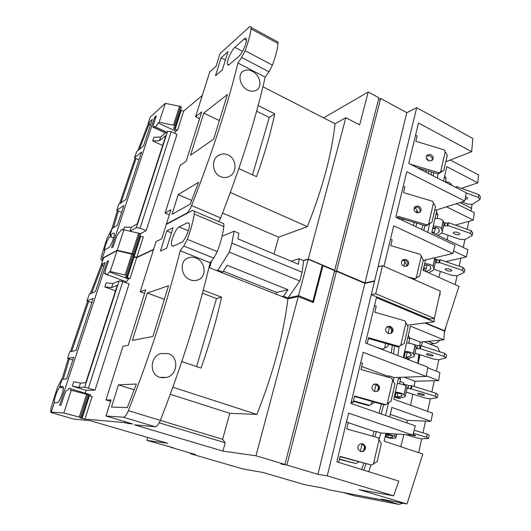 <?xml version="1.0" encoding="UTF-8"?>
<svg xmlns="http://www.w3.org/2000/svg" width="531" height="531" viewBox="0 0 531 531"><rect width="100%" height="100%" fill="white"/><g stroke="black" fill="none" stroke-linecap="round" stroke-linejoin="round"><path stroke-width="0.8" d="M179.073 226.956C175.781 228.29 170.292 241.632 171.526 245.295L173.099 246.192L181.443 242.382C184.795 241.247 190.556 227.534 189.308 223.657L187.509 222.688L179.073 226.956L188.352 230.779M73.583 419.065L90.23 420.658L167.63 443.305L146.828 440.365L173.245 447.733L170.843 447.367L195.421 454.516L190.437 453.713L242.534 468.846L262.998 472.497L304.582 484.63L323.346 488.175L329.983 490.027L386.415 500.746L381.311 499.113L406.998 503.959L359.002 489.642L393.617 495.821L327.262 475.849L317.916 474.336L286.913 465.03L282.592 464.373L280.826 463.842L284.915 464.466L255.975 455.777L222.92 451.111L134.456 424.82L155.258 426.771C156.844 426.665 158.543 424.534 160.355 420.379C181.761 365.567 198.342 313.011 210.084 262.706L213.801 258.106L217.325 251.588C220.684 242.488 222.861 234.158 223.856 226.598L223.783 223.717L194.293 211.199L194.253 214.073C193.045 221.679 190.729 230.102 187.29 239.348L217.325 251.588M110.614 401.323L106.001 399.916L122.953 346.305L128.23 345.349L145.72 289.793L140.211 291.745L156.074 241.598L161.776 238.771L166.296 224.407L192.62 210.369L194.293 211.199M106.001 399.916L111.045 399.962L105.994 416.005L123.431 417.24C124.891 417.087 126.537 414.89 128.363 410.662C150.18 354.9 167.457 301.601 180.201 250.765L183.792 246.012L187.29 239.348M152.928 336.435L168.533 285.751L147.286 293.012L132.392 340.457L152.928 336.435M166.654 248.229L173.06 227.713L166.774 230.939L160.448 251.077L166.654 248.229M127.34 407.616L136.367 384.032L118.459 384.842L111.49 407.045L127.34 407.616M147.286 293.012L164.351 299.325M124.732 421.581L124.42 422.603L84.914 419.065L80.101 417.718L81.482 417.778L88.81 395.018L87.741 394.566L80.387 417.373L81.482 417.778M89.294 394.453L90.456 394.812L90.708 396.199M86.201 390.371L72.296 386.097L73.723 381.749L80.493 383.063L85.737 382.751L117.338 285.28L111.583 287.616L112.924 283.508L119.136 280.892L122.807 281.563L129.073 283.893L95.016 390.119L86.201 390.371L85.279 393.225M121.838 280.129L121.453 281.317M153.519 249.67L136.706 257.641L130.068 278.337L128.462 279.001C126.75 281.695 125.608 282.472 125.037 281.324L107.136 274.666M72.296 386.097L79.066 387.438L84.681 387.205L119.136 280.892M79.066 387.438L80.493 383.063M111.583 287.616L104.819 286.946L115.526 290.855M107.043 261.544L108.576 260.761L105.218 270.943L104.766 273.711L106.014 273.458L106.134 274.295C106.631 275.423 107.713 274.613 109.386 271.872L110.216 271.487L117.032 250.678L103.618 257.84L101.434 264.418L105.032 262.573L95.441 291.599L89.407 294.114L86.951 300.858L93.191 298.402L75.966 350.52L69.68 351.774L67.623 358.352L73.729 357.297L66.594 378.895L62.127 379.26L59.684 386.628L62.671 386.482L63.156 386.88C64.424 389.196 59.246 403.202 57.302 402.704L54.374 402.631L51.222 412.136L63.806 413.025L71.254 390.305L70.523 390.331L70.344 388.659C69.853 387.643 68.911 388.234 67.53 390.424L66.733 390.444C66.109 390.683 65.406 391.918 64.623 394.148L60.972 405.226L59.658 405.18L107.043 261.544L108.178 261.969M104.819 286.946L106.16 282.864L112.924 283.508M86.951 300.858L91.81 302.584M63.249 379.167L69.349 358.903L67.623 358.352M88.631 301.455L71.705 351.376M54.434 402.637C53.392 400.042 58.284 386.926 60.176 387.225L61.443 387.165L59.684 386.628M68.3 358.571L62.492 377.74L57.348 387.676L51.016 407.987L50.677 412.195L53 412.653L51.222 412.136M101.514 264.451L90.336 293.729M87.642 301.104L70.484 351.615M91.651 293.178L102.217 265.493L103.107 265.049L101.434 264.418M69.349 358.903L72.827 360.025M105.994 416.005L132.757 423.964L128.582 423.585L128.827 422.795M63.806 413.025L80.387 417.373M124.42 422.603L128.582 423.585M322.098 265.951L322.961 265.719L334.61 270.664L284.915 464.466M424.88 322.981L444.533 331.152L443.777 339.833L410.41 326.147L403.221 357.635M334.311 271.845L336.468 271.295L364.857 283.355L374.528 281.251L327.262 475.849M136.706 257.641L133.288 256.904M132.936 254.382L133.858 255.145L127.141 275.981L126.199 275.27L132.936 254.382L117.032 250.678M322.961 265.719L313.35 302.604L298.296 296.57L255.975 455.777M286.913 465.03L336.468 271.295M317.916 474.336L364.857 283.355M393.617 495.821L398.827 481.079L336.833 461.797L348.575 413.091L412.899 435.121L415.342 425.862L350.911 403.387L363.224 352.312L426.214 376.399L427.833 367.2L365.481 342.966L376.399 297.652L434.053 321.806L434.444 317.956M407.277 325.224L434.053 321.806M397.819 355.538L399.206 346.305M393.279 381.066L393.969 377.561L426.214 376.399M385.526 415.461L388.592 402.837M378.995 439.422L380.84 433.004L412.899 435.121M368.687 471.701L370.91 465.169M380.84 433.004L376.433 431.517L374.109 431.364L348.21 422.643M363.815 470.187L366.065 463.875M374.879 436.774L376.433 431.517M361.644 469.51L363.874 463.271M372.696 436.17L374.109 431.364M379.081 413.211L381.358 404.064M387.205 376.937L387.378 376.054L361.724 366.47M391.281 352.996L392.376 345.329M381.238 413.968L383.548 404.682M389.409 377.561L389.714 375.968M393.969 377.561L389.714 375.961L387.378 376.054M393.471 353.845L394.599 345.966M386.9 500.773L387.033 500.189M417.851 362.235L419.556 354.589M421.495 345.92L422.397 341.871M419.782 346.059L420.187 342.083L443.777 339.833M417.711 363.27L418.846 354.363M414.16 386.455L415.03 381.258L438.639 380.594L439.86 372.53L427.734 367.817M410.616 405.279L412.779 394.168M398.715 377.388L393.736 399.193L432.665 413.231L430.926 421.302L391.858 407.43L389.688 416.915M406.773 422.875L407.357 420.346L430.926 421.302M400.719 446.704L403.932 434.531M406.998 503.959L422.795 454.051L384.152 441.188L385.944 433.336M438.639 380.594L426.307 375.868M420.187 342.083L409.341 337.716M407.357 420.346L390.272 414.359M415.03 381.258L404.244 377.189M190.437 453.713L190.609 453.116M146.828 440.365L147.698 437.471M222.92 451.111L225.217 442.788L222.595 439.296L229.797 413.304L256.845 414.419C272.954 374.01 283.315 335.492 287.921 298.86L298.296 296.57M159.194 422.829L225.217 442.788M128.363 410.662L222.595 439.296M170.292 394.287L229.797 413.304M172.867 387.218L256.845 414.419M203.254 290.178L221.58 297.201C216.535 320.02 209.685 343.657 201.017 368.102L181.794 361.578M208.948 267.531L287.921 298.86M196.636 366.616L216.482 298.548L221.58 297.201M216.482 298.548L202.45 293.198M126.312 422.908L126.557 422.125M130.068 278.337L127.321 277.839L125.508 276.89L127.141 275.981M109.386 271.872L128.462 279.001M110.216 271.487L126.199 275.27M84.914 419.065L92.155 396.484L88.624 395.595M71.254 390.305L87.741 394.566M79.265 417.047L86.633 394.221M125.15 274.872L131.894 253.977M102.217 265.493L103.864 266.111M180.201 250.765L210.084 262.706M195.912 257.986C205.49 261.272 207.103 276.697 198.236 279.837C195.673 280.859 193.045 280.872 190.357 279.864C180.845 276.77 179.252 261.139 187.748 258.039C190.43 256.918 193.151 256.898 195.912 257.986M168.135 353.553C179.033 356.653 177.912 374.74 166.873 377.395L159.871 377.368C149.151 374.541 149.988 356.487 160.694 353.593L168.135 353.553M144.591 293.358L140.211 291.745M84.681 387.205L95.016 390.119M122.807 281.563L88.425 388.081M118.459 384.842L134.204 389.814M166.774 230.939L171.46 232.843M420.028 354.741L418.089 363.416M403.221 503.249L398.575 504.357L354.137 495.742M438.832 359.772L436.356 371.169M434.285 380.714L431.849 391.944M430.356 398.821L427.621 411.412M425.523 421.083L422.968 432.865M421.674 438.825L418.667 452.677M433.502 345.376L437.889 347.301L439.588 351.721M373.479 463.948L379.081 439.575L381.278 443.737L377.196 461.572L371.614 465.09L340.026 456.693M362.102 451.728L362.288 451.662C365.726 448.954 365.574 446.379 361.837 443.929L360.343 443.823M362.607 443.757L360.257 443.856C356.859 446.584 357.031 449.166 360.761 451.602L363.058 451.516C366.509 448.801 366.357 446.213 362.607 443.757M338.659 462.362L340.092 456.394L371.614 465.09M379.081 439.575L377.946 437.63L346.697 428.935L348.256 422.464L346.438 421.959M358.717 461.851L357.755 462.455L357.947 461.638M360.337 451.456L362.089 444.009M357.755 462.455L355.903 463.583L339.455 459.049M339.389 459.322L355.903 463.583M363.536 450.912L364.571 446.498M351.164 402.352L352.372 402.697L353.095 402.352L354.628 395.98L385.539 404.668L384.69 405.007L354.496 396.518M377.056 391.493C379.605 388.705 379.194 386.336 375.822 384.384L373.512 384.471M376.638 383.973L374.003 384.185C371.03 386.9 371.315 389.349 374.859 391.533L377.448 391.34C380.468 388.632 380.196 386.176 376.638 383.973M353.095 402.352L351.29 401.841M392.767 380.083L394.918 384.185L390.982 401.383L387.364 403.587L392.767 380.083L391.639 378.191L360.994 369.51L362.494 363.264L360.708 362.759M387.364 403.587L385.539 404.668M374.813 402.226L371.421 404.277L372.085 401.463M374.448 391.393L376.074 384.464M371.421 404.277L369.609 405.352L353.467 400.819M353.341 401.317L368.853 405.671L369.609 405.352M377.521 391.148L378.517 386.893M404.27 343.338L408.073 326.744L405.956 322.695L400.746 345.369L404.27 343.338L398.077 346.962L368.454 338.493M391.135 333.375C392.933 330.654 392.329 328.51 389.309 326.943L386.541 327.229M390.159 326.313L387.311 326.631C384.696 329.3 385.075 331.623 388.446 333.607L391.261 333.309C393.916 330.647 393.551 328.311 390.159 326.313M367.213 343.637L368.633 337.729L398.967 346.404L398.077 346.962M405.956 322.695L404.848 320.85L374.78 312.188L376.227 306.161L374.474 305.657M400.746 345.369L398.967 346.404M382.293 349.498L388.048 346.119L384.61 348.09L385.705 343.424M388.042 333.468L389.555 327.023M384.61 348.09L382.831 349.119L377.083 347.473M382.267 349.491L382.831 349.119M391.015 333.428L391.772 330.169L390.325 327.401M388.048 346.119L388.493 344.221M385.665 434.537L391.526 435.619L392.84 436.847L392.389 437.292L387.749 437.59L388.407 434.716M414.2 430.243L427.243 434.146L429.207 435.334L428.544 438.447L421.641 438.825L416.55 437.863L405.757 434.65M411.193 435.008C414.273 435.785 415.733 435.944 415.581 435.5L413.052 434.55M413.377 433.336L426.566 437.278L428.544 438.447M387.776 437.478L385.187 436.641M385.28 436.243L387.876 437.059M386.057 436.469L386.488 434.584M426.566 437.278L427.243 434.146M387.749 437.59L390.65 438.447L395.323 438.161L395.98 437.537L394.626 436.27C392.555 435.241 389.621 434.424 385.831 433.827M390.053 417.041L389.82 416.35M399.498 383.747L400.573 379.034L399.949 377.342M398.509 378.278L400.573 379.034M407.038 388.38L407.217 387.584L405.976 385.931C403.978 384.703 401.097 383.886 397.321 383.488M395.144 393.02L397.414 392.96L400.971 393.902L402.199 395.436L401.702 396.086L396.989 396.969L397.898 392.98M404.21 385.008L404.383 384.232L408.691 385.566L412.036 385.791L436.064 393.252L437.962 394.639L437.305 397.679L430.322 398.827L425.265 398.018L406.195 392.137M402.896 384.557L404.383 384.232M419.669 394.593C422.902 395.442 424.501 395.562 424.468 394.951L422.503 394.075C419.258 393.225 417.658 393.106 417.698 393.71L419.669 394.593M407.111 388.34L411.352 388.858L435.407 396.299L437.305 397.679M394.394 396.312L400.188 398.283L398.555 398.343L394.267 396.863M395.157 396.551L395.967 392.993M400.016 381.457L403.699 382.758L403.314 384.464M400.188 398.283L400.301 397.759M435.407 396.299L436.064 393.252M411.352 388.858L412.036 385.791M396.989 396.969L399.843 397.845L404.595 396.976L405.306 396.066L404.051 394.473C402.04 393.279 399.146 392.462 395.369 392.031M408.744 343.126L409.746 338.712L408.332 335.227M407.722 337.922L409.746 338.712M416.045 348.336L416.264 347.347L415.116 345.389C413.184 344.002 410.337 343.192 406.573 342.953M404.383 352.531L406.666 352.292L410.184 353.221L411.319 355.047L410.788 355.896L406.003 357.33L407.151 352.292M413.397 344.367L417.645 345.688L420.99 345.754L444.666 353.354L446.498 354.94L445.861 357.901L438.798 359.779L433.767 359.115L414.963 353.128M428.351 355.259C431.544 356.095 433.137 356.135 433.137 355.392L431.212 354.442C428.006 353.606 426.406 353.56 426.42 354.31L428.351 355.259M416.038 348.363L420.32 348.741L444.022 356.328L445.861 357.901M403.288 357.343L408.989 359.387L408.02 359.5M404.045 357.582L405.213 352.445M408.797 342.88L410.138 343.378M408.989 359.387L409.282 358.086M444.022 356.328L444.666 353.354M420.32 348.741L420.99 345.754M406.003 357.33L408.817 358.219L413.636 356.805L414.406 355.617L413.237 353.719C411.293 352.365 408.439 351.555 404.668 351.283M234.828 47.299C231.536 50.02 226.664 61.138 227.441 64.132C227.673 65.24 228.376 65.32 229.531 64.357L238.711 56.472C242.063 53.837 247.187 42.4 246.411 39.248C246.152 38 245.375 37.94 244.074 39.055L234.828 47.299L242.494 51.334M218.818 221.613L220.63 217.956C240.643 166.787 255.491 119.853 265.175 77.154L268.978 71.778L272.443 65.134C275.556 56.724 277.421 49.509 278.032 43.502L277.998 42.035L276.538 41.252M169.303 214.849L165.088 213.09L180.175 165.4L186.162 161.291L201.714 111.875L195.554 116.76L209.718 71.977L216.024 66.395L220.06 53.585L248.926 27.333C250.128 26.265 250.844 26.298 251.077 27.426L251.057 28.88C250.267 34.9 248.282 42.175 245.103 50.704L272.443 65.134M165.088 213.09L170.902 209.778L166.422 224.002L186.52 213.27C188.18 212.194 189.879 209.626 191.618 205.563C211.988 153.565 227.434 106.061 237.948 63.036L241.651 57.494L245.103 50.704M213.661 139.168L227.421 94.491L203.771 113.076L190.536 155.231L213.661 139.168M222.35 69.846L228.045 51.607L221.122 57.806L215.486 75.754L222.35 69.846M190.204 204.183L198.607 182.286L178.177 194.611L172.004 214.278L190.204 204.183M203.771 113.076L219.383 120.583M153.632 249.311L136.819 257.296L133.4 256.559M123.504 229.969L124.453 227.089L131.21 227.374L137.263 223.816L165.884 135.518L159.439 140.735L160.654 136.991L167.61 131.31L171.188 131.708L177.002 134.396L146.151 230.627L140.197 233.892M202.284 95.494L183.753 111.025L177.719 129.816L175.934 131.237L174.613 133.288M130.195 231.184L136.407 227.6L167.61 131.31M129.982 231.138L131.21 227.374M159.439 140.735L152.696 140.981L162.652 145.487M154.607 117.384L156.333 115.838L153.28 125.104L152.915 127.168L154.448 126.451C154.946 127.639 156.207 126.497 158.225 123.026L159.154 122.216L165.347 103.339L150.28 117.039L148.295 123.039L152.344 119.409L143.616 145.826L136.759 151.541L134.456 157.84L141.571 152.019L125.913 199.39L118.632 204.468L116.787 210.369L123.882 205.543L117.397 225.151L112.18 228.416L109.957 235.114L113.461 232.99L114.284 233.288C115.207 235.406 110.687 246.842 108.589 247.718L105.131 249.656L102.264 258.292L117.145 250.34L123.876 229.81L123.019 230.321L122.926 229.744C122.415 228.576 121.28 229.458 119.521 232.399L118.586 232.956L116.435 236.912L113.13 246.942L111.576 247.804L154.607 117.384L155.663 117.869M152.696 140.981L153.91 137.263L160.654 136.991M134.456 157.84L138.989 159.831M113.422 227.64L118.393 211.019L116.787 210.369M136.022 158.53L120.949 202.849M104.726 250.871L104.574 250.811C103.664 248.773 108.025 237.629 110.109 236.647L111.596 235.757L109.957 235.114M117.404 210.621L111.995 228.569L106.817 238.857L101.169 257.064L100.956 259.878L101.594 260.15L103.12 259.34M148.434 123.106L137.894 150.598M135.126 158.132L119.541 203.831M139.387 149.35L148.846 124.646L149.848 123.756L148.295 123.039M118.393 211.019L121.632 212.34M102.264 258.292L103.333 258.697M166.422 224.002L166.78 224.148M334.052 270.425L334.716 270.259L308.272 259.022L303.32 260.489M334.411 271.441L336.568 270.89L364.956 282.957L374.627 280.839L416.682 107.693L472.842 138.511L471.674 151.687L418.501 122.993L408.764 163.409L466.205 192.773L464.758 201.05L406.753 171.732L395.794 217.199L455.04 245.269L452.85 253.493L393.717 225.828L383.953 266.336M443.856 330.873L444.613 330.786L425.623 322.881M117.145 250.34L132.007 253.632L133.965 254.8L140.589 234.237L139.686 233.434L133.049 254.037M133.633 254.96L133.965 254.8M323.625 117.882L368.222 92.002L378.942 97.81L334.716 270.259M450.308 160.023L478.484 174.872L477.82 182.837L446.81 166.661L443.498 181.164M378.45 99.722L380.667 98.494L406.819 112.672L416.682 107.693M183.753 111.025L180.454 110.441M180.613 106.492L181.39 107.541L175.296 126.451L174.507 125.442L180.613 106.492L165.347 103.339M368.222 92.002L359.653 124.891L345.84 117.716L308.272 259.022M336.568 270.89L380.667 98.494M364.956 282.957L406.819 112.672M438.978 297.473L440.192 294.035L439.774 293.849M445.841 161.763L471.674 151.687M437.484 178.091L438.009 173.936M434.677 210.535L464.758 201.05M427.74 232.332L429.625 223.83M423.234 260.469L452.85 253.493M414.658 279.85L414.99 278.808M421.813 229.525L422.835 224.932M431.205 174.878L431.53 172.017M423.811 230.474L424.919 225.549M433.342 175.973L433.727 172.681M461.505 188.339L477.82 182.837M455.332 225.111L473.267 220.073L474.362 212.732L456.341 203.705M447.208 239.839L448.051 235.187M436.96 209.811L431.776 232.518L467.897 249.67L466.324 256.951L453.54 250.951M445.708 261.591L466.324 256.951M438.865 277.361L440.365 271.421M444.613 330.786L458.963 286.375L423.154 270.312L425.523 259.931M473.267 220.073L446.505 206.805M438.062 260.243L434.955 258.816M273.976 253.977L278.636 237.171L307.343 226.637C322.529 188.551 331.756 154.242 335.015 123.716L345.84 117.716M222.555 213.044L278.636 237.171M230.341 192.474L307.343 226.637M258.146 105.556L274.753 113.86C270.598 133.308 264.518 154.255 256.526 176.704L238.831 168.579M262.925 86.779L335.015 123.716M252.53 174.872L269.27 117.451L274.753 113.86M269.27 117.451L256.619 111.171M177.719 129.816L175.051 129.524L173.431 128.283L175.296 126.451M158.225 123.026L175.934 131.237M159.154 122.216L174.507 125.442M136.819 257.296L143.37 236.879L139.965 236.162M123.876 229.81L139.686 233.434M132.007 253.632L138.664 233.023M173.531 124.984L179.651 106.034M148.846 124.646L150.379 125.349M237.948 63.036L265.175 77.154M191.618 205.563L220.63 217.956M252.271 71.28C260.031 74.904 262.719 86.885 256.46 90.137C253.818 91.597 250.871 91.551 247.612 89.991C239.926 86.533 237.271 74.221 243.291 71.081C245.972 69.581 248.966 69.647 252.271 71.28M228.018 154.966C236.614 158.437 237.483 172.701 229.445 176.345C226.525 177.805 223.538 177.885 220.484 176.577C212.022 173.325 211.039 158.922 218.799 155.218C221.832 153.658 224.905 153.572 228.018 154.966M199.576 118.678L195.554 116.76M136.407 227.6L140.051 228.171L146.151 230.627M171.188 131.708L140.051 228.171M178.177 194.611L191.684 200.419M221.122 57.806L225.416 60.03M445.867 327.361L444.381 333.017M439.987 340.192C437.949 342.296 435.911 343.457 433.873 343.676L429.825 344.042M472.032 204.229L471.103 211.099M468.886 221.308L467.154 229.286M464.924 239.574L463.211 247.446M460.881 258.179L459.142 266.204M457.072 275.755L455.133 284.656M419.689 275.954L423.333 260.051L421.269 256.068L416.271 277.799L419.689 275.954L413.808 279.472M407.184 265.978C408.385 263.436 407.649 261.531 404.961 260.256L401.934 260.694L402.823 259.812C400.56 262.394 401.024 264.577 404.217 266.37L407.217 265.958C409.507 263.383 409.056 261.186 405.857 259.38L402.823 259.812M421.269 256.068L420.18 254.289L390.77 245.641L392.157 239.873L390.451 239.368M416.271 277.799L414.538 278.775L407.649 276.764M403.812 266.23L404.848 261.843L403.792 260.104M406.713 266.23L406.846 265.686L404.848 261.843M414.538 278.775L413.762 279.452M431.995 222.237L435.513 206.864L433.488 202.935L428.663 223.936L431.995 222.237L426.001 225.867L397.56 217.438M419.862 212.307C420.725 209.937 419.921 208.192 417.452 207.083L414.346 207.581M418.382 206.008L415.242 206.526C413.224 209.022 413.742 211.099 416.795 212.772L419.908 212.274C421.953 209.778 421.441 207.694 418.382 206.008M397.427 217.975L397.852 216.23L426.964 224.865L426.001 225.867M433.488 202.935L432.413 201.203L403.533 192.587L404.874 187.005L403.195 186.5M428.663 223.936L426.964 224.865M416.404 212.632L416.928 210.402L415.866 208.676L414.107 208.159M413.377 225.529L414.12 222.35M398.741 218.593L398.177 217.624M403.819 219.296L401.794 220.04M418.222 212.911L416.928 210.402M415.952 226.75L416.795 223.139M443.876 170.325L447.281 155.47L445.29 151.587L440.624 171.891L443.876 170.325L439.628 173.073L437.975 173.956L417.14 167.69M432.042 160.488C432.646 158.278 431.803 156.678 429.519 155.689L426.393 156.2M430.475 154.441L427.263 155.019C425.457 157.428 426.015 159.413 428.942 160.973L432.134 160.415C433.966 158.006 433.415 156.014 430.475 154.441M410.357 164.218L438.964 172.774L437.975 173.956M445.29 151.587L444.235 149.901L415.866 141.306L417.16 135.916L415.507 135.418M440.624 171.891L438.964 172.774M428.557 160.833L427.561 158.955L426.386 158.596M425.902 172.17L426.307 170.444M428.411 173.451L428.929 171.234M435.4 262.274L435.712 260.88L434.358 257.847M425.55 271.387L427.024 264.889M424.242 265.54L426.546 264.949L429.964 265.839L430.926 268.268L430.309 269.529L426.194 271.673M435.161 259.387L436.894 259.984L439.416 260.137L440.226 259.705L463.165 267.591L464.851 269.575L464.247 272.383L457.038 275.768L452.073 275.403L434.046 269.263M447.009 270.671C450.122 271.467 451.715 271.348 451.775 270.312L449.943 269.217C446.823 268.414 445.23 268.527 445.17 269.562L447.009 270.671M435.354 262.487L438.785 262.964L439.595 262.54L462.554 270.412L464.247 272.383M426.187 268.567L423.765 267.637M426.552 264.942L426.99 265.055M423.871 270.631L424.495 267.883M462.554 270.412L463.165 267.591M439.595 262.54L440.226 259.705M428.617 272.761L433.07 270.465L433.953 268.713L432.971 266.184C431.159 264.511 428.384 263.701 424.647 263.761M437.132 218.367L437.936 214.843L436.429 212.135M436.017 213.947L437.936 214.843M435.586 227.314L434.132 233.633M443.73 225.257L444.075 223.697L443.186 220.856C441.44 219.024 438.712 218.221 434.989 218.44M432.778 228.138L435.088 227.394L438.473 228.27L439.356 230.952L438.706 232.379L435.546 234.304M443.743 222.602L447.679 223.206L448.496 222.695L471.123 230.693L472.749 232.843L472.159 235.585L464.89 239.594L459.952 239.355L441.858 233.016M455.04 234.251C458.12 235.041 459.707 234.855 459.8 233.7L458.007 232.538C454.914 231.755 453.328 231.934 453.242 233.089L455.04 234.251M443.664 225.549L447.062 225.96L447.879 225.463L470.526 233.448L472.159 235.585M434.365 232.618L431.975 231.662M432.652 228.675L435.261 228.682M432.48 232.85L432.699 231.914M470.526 233.448L471.123 230.693M447.879 225.463L448.496 222.695M437.936 235.439L441.427 233.335L442.356 231.343L441.447 228.556C439.695 226.75 436.953 225.947 433.236 226.14M445.463 181.748L446.206 178.476L444.679 175.993M444.321 177.553L446.206 178.476M451.722 185.365L451.423 184.303C450.261 182.71 447.998 181.854 444.626 181.741M455.439 187.27L456.58 186.554L478.896 194.651L480.462 196.961L479.885 199.636L472.563 204.243L467.658 204.123L461.751 201.999M465.103 199.132C466.988 199.171 467.831 198.773 467.638 197.93L465.548 196.603M466.172 192.945L478.312 197.346L479.885 199.636M478.312 197.346L478.896 194.651M456.321 187.715L456.58 186.554M308.186 259.267L298.515 295.648L312.852 301.402L322.277 265.254L308.186 259.267L303.626 260.621L299.159 258.73L298.455 264.239L237.908 238.85L238.87 233.242L234.058 231.204L222.031 236.302M299.159 258.73L291.127 261.166M303.626 260.621L302.106 272.284L231.921 243.118L234.058 231.204M298.515 295.648L288.008 297.991L299.783 280.999L302.106 272.284M312.852 301.402L311.199 301.741M282.054 296.537L283.508 296.205L288.008 297.991M216.655 270.584L217.942 270.153L222.788 272.078L221.493 272.503M223.339 271.215L276.678 292.435L287.981 289.707L227.122 265.241L222.788 272.078M276.2 294.214L276.678 292.435M231.921 243.118L229.299 252.106L217.942 270.153M229.299 252.106L299.783 280.999M283.508 296.205L287.981 289.707M211.643 260.774L209.566 267.777M382.519 265.699L378.039 266.794L371.288 294.599L429.566 319.051L434.338 318.414L440.372 291.167L382.519 265.699L375.749 293.736L434.338 318.414M371.288 294.599L375.749 293.736M187.509 222.688L189.235 223.405M155.258 426.771L123.431 417.24M51.036 412.507L73.736 419.112M133.971 257.177L127.321 277.839M133.633 257.044L126.975 277.713M81.734 418.255L88.996 395.708M82.106 418.368L89.361 395.821M105.111 273.877L106.12 274.255M194.253 214.073L223.856 226.598M183.792 246.012L213.801 258.106M60.176 387.225L63.308 388.181M386.336 500.733L398.575 504.357M343.278 492.549L354.854 495.947M392.389 437.292L392.548 436.575M395.98 437.537L396.763 434.053M394.725 436.349L395.263 433.953M401.702 396.086L401.927 395.091M410.576 389.017L411.26 385.957M408.007 388.612L408.691 385.566M405.306 396.066L407.217 387.584M404.137 394.573L406.062 386.03M410.788 355.896L411.067 354.642M419.53 348.986L420.2 346.006M416.974 348.668L417.645 345.688M414.406 355.617L416.264 347.347M413.324 353.832L415.196 345.508M244.074 39.055L246.45 40.323M186.892 213.422L186.52 213.27M101.594 260.15L102.709 260.568M181.084 110.753L175.051 129.524M180.772 110.607L174.726 129.372M133.739 256.705L140.303 236.308M134.084 256.831L140.642 236.448M153.406 127.208L165.705 132.869M251.057 28.88L278.032 43.502M241.651 57.494L268.978 71.778M110.109 236.647L113.627 238.021M113.461 232.99L114.291 233.321M428.086 341.327L433.873 343.676M460.005 202.55L471.681 208.417M430.309 269.529L430.714 267.73M438.785 262.964L439.416 260.137M436.263 262.799L436.894 259.984M433.953 268.713L435.712 260.88M433.044 266.336L434.816 258.451M438.706 232.379L439.164 230.361M447.062 225.96L447.679 223.206M444.56 225.861L445.177 223.113M442.356 231.343L444.075 223.697M441.52 228.722L443.252 221.029M433.82 228.522L433.993 227.746M451.337 185.173L451.489 184.483M173.405 246.052L171.526 245.295M90.456 394.812L70.344 388.659M198.236 279.837L196.676 280.348M166.873 377.395L161.311 377.733M424.063 341.712L437.889 347.301M362.288 451.662L363.058 451.516M386.601 327.169L387.311 326.631M395.15 433.946L394.626 436.27M417.698 393.71L417.771 393.378M405.976 385.931L404.051 394.473M426.42 354.31L426.512 353.892M415.116 345.389L413.237 353.719M228.834 64.848L227.441 64.132M173.431 128.283L173.564 127.865M123.564 229.996L122.926 229.744M166.668 132.08L155.298 126.843M165.559 132.989L153.247 127.321M277.998 42.035L251.077 27.426M243.291 71.081L242.03 72.103M218.799 155.218L217.843 155.835M414.353 207.561L415.242 206.526M426.433 156.114L427.263 155.019M445.17 269.562L445.303 268.978M434.743 258.298L432.971 266.184M453.242 233.089L453.388 232.432M443.186 220.856L441.447 228.556M451.423 184.303L451.237 185.12"/></g></svg>
